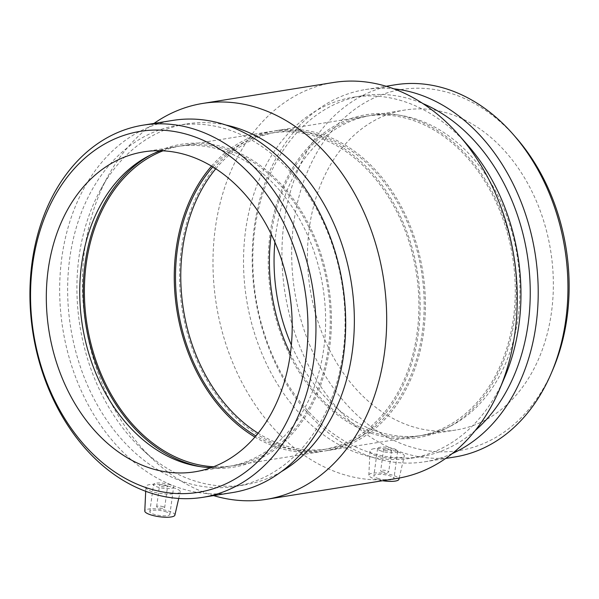 <?xml version="1.0" encoding="UTF-8"?>
<svg xmlns="http://www.w3.org/2000/svg" width="599" height="599" viewBox="0 0 599 599"><rect width="100%" height="100%" fill="white"/><g stroke="black" fill="none" stroke-linecap="round" stroke-linejoin="round"><path stroke-width="0.45" stroke-dasharray="3 2.25" d="M382.057 471.727A4.051 1.003 7.8 0 0 386.295 472.439A4.051 1.003 7.8 0 0 388.714 471.855A4.051 1.003 7.8 0 0 384.835 470.312A4.051 1.003 7.8 0 0 380.687 470.754A4.051 1.003 7.8 0 0 382.057 471.727M384.992 450.343A4.051 1.003 7.8 0 0 389.23 451.047A4.051 1.003 7.8 0 0 391.641 450.47A4.051 1.003 7.8 0 0 387.763 448.928A4.051 1.003 7.8 0 0 383.615 449.37A4.051 1.003 7.8 0 0 384.992 450.343M381.031 450.972A10.123 2.501 -172.2 0 1 377.595 448.546A10.123 2.501 -172.2 0 1 387.965 447.438A10.123 2.501 -172.2 0 1 397.661 451.294A10.123 2.501 -172.2 0 1 391.626 452.747A10.123 2.501 -172.2 0 1 381.031 450.972M377.303 478.197A10.123 2.501 7.8 0 0 387.897 479.964A10.123 2.501 7.8 0 0 393.932 478.511A10.123 2.501 7.8 0 0 384.236 474.655A10.123 2.501 7.8 0 0 373.866 475.763A10.123 2.501 7.8 0 0 377.303 478.197M163.28 506.754A4.051 1.003 7.8 0 0 159.042 506.043A4.051 1.003 7.8 0 0 156.631 506.627A4.051 1.003 7.8 0 0 160.51 508.169A4.051 1.003 7.8 0 0 164.658 507.727A4.051 1.003 7.8 0 0 163.28 506.754M166.215 485.37A4.051 1.003 -172.2 0 1 167.585 486.343A4.051 1.003 -172.2 0 1 163.437 486.785A4.051 1.003 -172.2 0 1 159.559 485.242A4.051 1.003 -172.2 0 1 161.977 484.658A4.051 1.003 -172.2 0 1 166.215 485.37M170.168 484.733A10.123 2.501 7.8 0 0 159.574 482.959A10.123 2.501 7.8 0 0 153.539 484.419A10.123 2.501 7.8 0 0 163.235 488.267A10.123 2.501 7.8 0 0 173.605 487.167A10.123 2.501 7.8 0 0 170.168 484.733M166.44 511.95A10.123 2.501 7.8 0 0 155.845 510.183A10.123 2.501 7.8 0 0 149.817 511.636A10.123 2.501 7.8 0 0 159.506 515.492A10.123 2.501 7.8 0 0 169.876 514.384A10.123 2.501 7.8 0 0 166.44 511.95M174.878 515.155A15.192 3.751 7.8 0 0 160.352 509.292A15.192 3.751 7.8 0 0 144.793 511.029M382.551 480.735A15.192 3.751 -172.2 0 1 368.842 475.157A15.192 3.751 -172.2 0 1 372.548 473.195A15.192 3.751 -172.2 0 1 393.79 475.554A15.192 3.751 -172.2 0 1 398.934 479.282M374.203 448.636C371.492 449.1 370.077 449.961 369.95 451.219C369.972 452.799 371.927 454.297 375.805 455.727C385.704 459.291 404.355 458.527 404.31 455.891C404.445 454.813 402.461 453.555 398.35 452.118C389.844 449.235 381.795 448.074 374.203 448.636M176.113 493.539C178.637 493.134 180.014 492.543 180.262 491.764C180.396 490.686 178.405 489.428 174.294 487.99C164.193 484.119 145.43 482.547 145.894 487.092C145.916 488.664 147.871 490.169 151.757 491.599C160.33 493.973 168.446 494.624 176.113 493.539M232.472 492.58A188.468 141.656 80.9 0 1 177.896 487.414A188.468 141.656 80.9 0 1 59.69 292.956A188.468 141.656 80.9 0 1 172.886 120.392M182.321 481.394A182.807 137.411 80.9 0 1 67.657 292.769A182.807 137.411 80.9 0 1 177.461 125.386A182.807 137.411 80.9 0 1 342.044 284.173A182.807 137.411 80.9 0 1 235.265 486.41A182.807 137.411 80.9 0 1 182.321 481.394M281.515 471.54A182.807 137.411 80.9 0 1 244.534 484.92A182.807 137.411 80.9 0 1 191.598 479.911A182.807 137.411 80.9 0 1 142.277 449.445A182.807 137.411 80.9 0 1 100.662 189.531A182.807 137.411 80.9 0 1 186.738 123.896A182.807 137.411 80.9 0 1 226.04 125.071M213.573 495.605A200.493 150.701 80.9 0 1 208.182 493.861A200.493 150.701 80.9 0 1 154.093 460.444A200.493 150.701 80.9 0 1 108.456 175.387A200.493 150.701 80.9 0 1 153.988 123.416M396.823 478.451A200.493 150.701 80.9 0 1 338.757 472.955A200.493 150.701 80.9 0 1 213.004 266.083A200.493 150.701 80.9 0 1 333.426 82.505M504.822 376.981A182.807 137.411 80.9 0 1 411.146 458.25A182.807 137.411 80.9 0 1 358.202 453.241A182.807 137.411 80.9 0 1 243.546 264.608A182.807 137.411 80.9 0 1 353.343 97.225A182.807 137.411 80.9 0 1 467.707 145.183M475.224 430.524A182.807 137.411 80.9 0 1 420.423 456.76A182.807 137.411 80.9 0 1 367.479 451.751A182.807 137.411 80.9 0 1 252.815 263.126A182.807 137.411 80.9 0 1 362.62 95.743A182.807 137.411 80.9 0 1 422.879 103.56M452.208 453.593A188.468 141.656 80.9 0 1 424.998 461.754A188.468 141.656 80.9 0 1 370.422 456.588A188.468 141.656 80.9 0 1 252.209 262.13A188.468 141.656 80.9 0 1 365.405 89.565A188.468 141.656 80.9 0 1 393.813 88.832M454.738 456.992A188.468 141.656 80.9 0 1 400.154 451.833A188.468 141.656 80.9 0 1 281.949 257.368A188.468 141.656 80.9 0 1 395.145 84.803M552.989 369.269A182.807 137.411 80.9 0 1 406.377 445.529A182.807 137.411 80.9 0 1 303.686 181.415A182.807 137.411 80.9 0 1 515.874 137.47M409.11 425.56A162.015 121.777 80.9 0 1 307.489 258.394A162.015 121.777 80.9 0 1 404.804 110.044A162.015 121.777 80.9 0 1 550.661 250.771A162.015 121.777 80.9 0 1 456.026 430A162.015 121.777 80.9 0 1 409.11 425.56M274.896 242.191A162.015 121.777 80.9 0 1 371.38 115.397A162.015 121.777 80.9 0 1 401.27 115.495A162.015 121.777 80.9 0 1 517.236 256.125A162.015 121.777 80.9 0 1 450.972 425.926A162.015 121.777 80.9 0 1 422.609 435.353A162.015 121.777 80.9 0 1 375.685 430.913A162.015 121.777 80.9 0 1 291.361 345.017M370.841 433.114A163.534 122.915 80.9 0 1 268.929 244.669A163.534 122.915 80.9 0 1 396.658 114.746A163.534 122.915 80.9 0 1 513.717 256.686A163.534 122.915 80.9 0 1 446.824 428.083A163.534 122.915 80.9 0 1 370.841 433.114M271.235 234.224A162.015 121.777 80.9 0 1 366.73 116.139A162.015 121.777 80.9 0 1 512.587 256.866A162.015 121.777 80.9 0 1 417.96 436.094A162.015 121.777 80.9 0 1 371.036 431.654A162.015 121.777 80.9 0 1 290.365 353.732M281.171 446.045A162.015 121.777 80.9 0 1 179.55 278.872A162.015 121.777 80.9 0 1 276.858 130.53A162.015 121.777 80.9 0 1 422.722 271.257A162.015 121.777 80.9 0 1 328.087 450.485A162.015 121.777 80.9 0 1 281.171 446.045M215.775 168.776A160.397 120.556 80.9 0 1 277.12 132.132A160.397 120.556 80.9 0 1 421.516 271.452A160.397 120.556 80.9 0 1 327.833 448.883A160.397 120.556 80.9 0 1 281.38 444.488A160.397 120.556 80.9 0 1 258.117 433.227M212.817 166.904A160.397 120.556 80.9 0 1 271.841 132.971A160.397 120.556 80.9 0 1 416.245 272.29A160.397 120.556 80.9 0 1 322.554 449.729A160.397 120.556 80.9 0 1 276.109 445.334A160.397 120.556 80.9 0 1 255.885 435.922M211.544 166.133A162.015 121.777 80.9 0 1 271.587 131.376A162.015 121.777 80.9 0 1 417.443 272.103A162.015 121.777 80.9 0 1 322.809 451.332A162.015 121.777 80.9 0 1 275.892 446.891A162.015 121.777 80.9 0 1 254.919 437.053M163.003 150.828A162.015 121.777 80.9 0 1 181.714 145.759A162.015 121.777 80.9 0 1 327.578 286.487A162.015 121.777 80.9 0 1 232.944 465.715A162.015 121.777 80.9 0 1 213.581 466.748M150.776 154.886A163.534 122.915 80.9 0 1 152.85 153.778A163.534 122.915 80.9 0 1 328.701 286.307A163.534 122.915 80.9 0 1 203.016 467.115A163.534 122.915 80.9 0 1 200.702 466.711M160.607 150.738A162.015 121.777 80.9 0 1 177.064 146.508A162.015 121.777 80.9 0 1 322.928 287.235A162.015 121.777 80.9 0 1 228.294 466.464A162.015 121.777 80.9 0 1 211.335 467.587M383.615 449.37L380.687 470.754M391.641 450.47L388.714 471.855M377.595 448.546L373.866 475.763M397.661 451.294L393.932 478.511M164.658 507.727L167.585 486.343M156.631 506.627L159.559 485.242M169.876 514.384L173.605 487.167M149.817 511.636L153.539 484.419M399.219 478.039L404.318 455.891M368.842 475.157L369.95 451.219M178.727 498.45L180.262 491.764M145.699 491.292L145.894 487.092M235.265 486.41L244.534 484.92M177.461 125.386L186.738 123.896M142.277 449.445L154.093 460.444M100.662 189.531L108.456 175.387M411.146 458.25L420.423 456.76M353.343 97.225L362.62 95.743M424.998 461.754L445.686 458.445M365.405 89.565L386.1 86.256M422.609 435.353L456.026 430M371.38 115.397L404.804 110.044M401.27 115.495L396.658 114.746M450.972 425.926L446.824 428.083M328.087 450.485L417.96 436.094M276.858 130.53L366.73 116.139M322.554 449.729L327.833 448.883M271.841 132.971L277.12 132.132M232.944 465.715L322.809 451.332M181.714 145.759L271.587 131.376M198.404 466.359L203.016 467.115M148.702 155.935L152.85 153.778M194.87 471.817L228.294 466.464M143.648 151.861L177.064 146.508"/><path stroke-width="0.9" d="M145.699 491.292L144.793 511.029A15.192 3.751 7.8 0 0 149.952 514.593A15.192 3.751 7.8 0 0 171.194 516.952A15.192 3.751 7.8 0 0 174.878 515.155L178.727 498.45M399.219 478.039L398.934 479.282A15.192 3.751 -172.2 0 1 382.551 480.735M145.22 487.339A182.807 137.411 80.9 0 1 62.962 182.957A182.807 137.411 80.9 0 1 299.597 265.215A182.807 137.411 80.9 0 1 145.22 487.339M147.953 467.377A162.015 121.777 80.9 0 1 46.333 300.204A162.015 121.777 80.9 0 1 143.648 151.861A162.015 121.777 80.9 0 1 289.504 292.582A162.015 121.777 80.9 0 1 194.87 471.817A162.015 121.777 80.9 0 1 147.953 467.377M148.155 492.176A188.468 141.656 80.9 0 1 29.95 297.71A188.468 141.656 80.9 0 1 143.146 125.154A188.468 141.656 80.9 0 1 312.82 288.853A188.468 141.656 80.9 0 1 202.739 497.342A188.468 141.656 80.9 0 1 148.155 492.176M143.146 125.154L172.886 120.392A188.468 141.656 80.9 0 1 342.553 284.091A188.468 141.656 80.9 0 1 232.472 492.58L202.739 497.342M226.04 125.071A182.807 137.411 80.9 0 1 351.313 282.691A182.807 137.411 80.9 0 1 281.515 471.54M153.988 123.416A200.493 150.701 80.9 0 1 202.851 103.41A200.493 150.701 80.9 0 1 383.353 277.562A200.493 150.701 80.9 0 1 266.241 499.356A200.493 150.701 80.9 0 1 213.573 495.605M202.851 103.41L333.426 82.505A200.493 150.701 80.9 0 1 458.856 135.097A200.493 150.701 80.9 0 1 499.559 389.328A200.493 150.701 80.9 0 1 396.823 478.451L266.241 499.356M458.856 135.097L467.707 145.183A182.807 137.411 80.9 0 1 504.822 376.981L499.559 389.328M422.879 103.56A182.807 137.411 80.9 0 1 527.202 254.53A182.807 137.411 80.9 0 1 475.224 430.524M393.813 88.832A188.468 141.656 80.9 0 1 535.079 253.265A188.468 141.656 80.9 0 1 452.208 453.593M386.1 86.256L395.145 84.803A188.468 141.656 80.9 0 1 513.044 134.243A188.468 141.656 80.9 0 1 551.305 373.214A188.468 141.656 80.9 0 1 454.738 456.992L445.686 458.445M513.044 134.243L515.874 137.47A182.807 137.411 80.9 0 1 552.989 369.269L551.305 373.214M291.361 345.017A162.015 121.777 80.9 0 1 274.896 242.191M290.365 353.732A162.015 121.777 80.9 0 1 271.235 234.224M258.117 433.227A160.397 120.556 80.9 0 1 215.775 168.776M255.885 435.922A160.397 120.556 80.9 0 1 212.817 166.904M254.919 437.053A162.015 121.777 80.9 0 1 211.544 166.133M213.581 466.748A162.015 121.777 80.9 0 1 186.027 461.275A162.015 121.777 80.9 0 1 84.968 306.905A162.015 121.777 80.9 0 1 163.003 150.828M200.702 466.711A163.534 122.915 80.9 0 1 185.825 462.735A163.534 122.915 80.9 0 1 84.616 315.396A163.534 122.915 80.9 0 1 150.776 154.886M211.335 467.587A162.015 121.777 80.9 0 1 198.404 466.359A162.015 121.777 80.9 0 1 181.37 462.024A162.015 121.777 80.9 0 1 80.94 314.55A162.015 121.777 80.9 0 1 148.702 155.935A162.015 121.777 80.9 0 1 160.607 150.738"/></g></svg>
